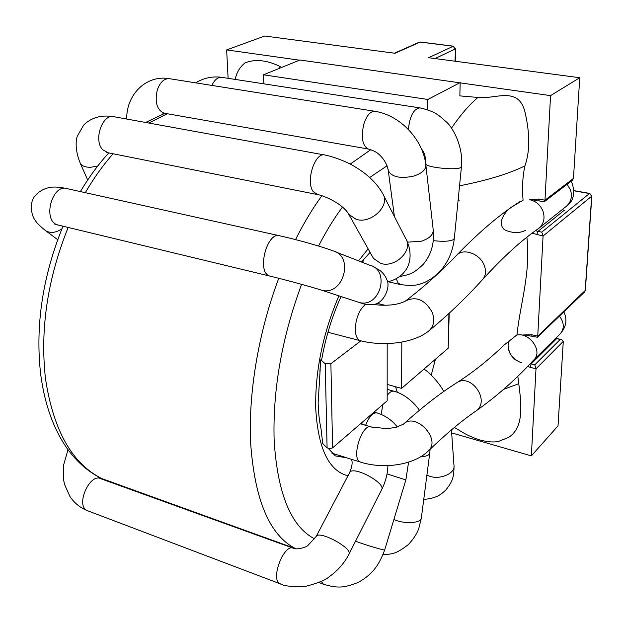 <?xml version="1.0" encoding="UTF-8"?>
<svg xmlns="http://www.w3.org/2000/svg" width="623" height="623" viewBox="0 0 623 623"><rect width="100%" height="100%" fill="white"/><g stroke="black" fill="none" stroke-linecap="round" stroke-linejoin="round"><path stroke-width="0.93" d="M531.653 334.707L532.073 336.233L522.822 334.964L531.653 334.707L537.735 336.163L543.069 236.039L541.761 232.122L537.976 231.382L564.321 210.216L562.148 209.647M516.272 360.437C510.93 356.504 508.204 351.528 508.095 345.5C508.742 353.872 513.196 359.635 521.459 362.796M451.691 433.312L451.932 429.496M451.846 432.946L531.357 455.888L535.998 368.8L534.768 364.837L531.162 363.933L556.619 338.725L555.56 338.429M455 61.21L455.53 48.68L453.412 46.18L428.601 57.713L579.74 77.719L573.464 178.419L544.977 200.209L550.545 95.623L460.163 82.867L459.852 95.887L477.95 97.445C494.717 99.68 518.134 85.546 524.885 111.626C530.009 133.361 530.025 151.459 524.916 165.913C522.619 176.34 522.004 187.772 523.079 200.224L512.799 206.353C505.829 209.795 496.251 223.19 504.607 229.809C512.534 233.337 519.59 233.469 525.781 230.214M299.492 60.19L226.647 49.91L228.111 78.327M435.01 58.562L455.265 48.96L453.092 46.227L420.19 42.076L394.998 53.267L264.705 36.025L226.647 49.91M531.357 455.888L558.021 425.867L563.293 341.381L561.759 339.652L560.124 339.558L534.768 364.837M579.74 77.719L550.545 95.623M427.705 109.835L427.837 99.47L263.467 74.799L299.951 60.003L460.163 82.867M263.825 83.832L263.467 74.799M460.163 82.594L427.837 99.47M574.024 190.638L589.794 193.442L591.671 196.354L585.176 290.684L584.615 291.922L585.347 290.326L537.735 336.163L537.376 337.261L532.073 336.233M538.576 199.033L544.977 200.209L543.972 201.79L539.121 200.894L538.576 199.033L529.27 199.936M573.464 178.419L572.319 180.288L544.44 201.657M321.273 581.36L323.43 584.187C339.574 589.319 346.271 586.702 356.924 582.926C362.477 580.363 367.648 576.579 372.437 571.571C375.272 568.441 379.703 563.293 384.734 549.836L405.861 479.905L387.015 473.901M429.777 452.859L429.777 452.944C429.434 455.156 426.334 456.464 420.494 456.869M526.902 237.192C530.78 273.886 520.291 302.903 516.958 334.878L516.584 335.151C529.215 331.771 543.038 351.084 534.106 359.619C516.171 379.189 496.733 396.353 475.801 411.102L475.357 411.414M559.438 316.087C564.22 322.644 564.531 328.508 560.365 333.679L560.241 333.803M433.312 240.657C443.187 241.755 449.931 241.389 453.552 239.551L454.315 238.391L461.433 166.863M407.426 242.152L421.241 241.249C429.621 238.453 433.6 234.536 433.172 229.513L425.93 165.687M372.25 256.217L373.489 258.413L380.591 263.327C395.153 268.568 413.999 249.722 405.635 238.422M373.52 304.483L365.6 304.522L359.533 302.568C380.334 308.035 390.535 269.798 369.548 265.141L335.735 251.965M529.752 199.742C536.021 201.136 540.445 204.975 543.007 211.252C545.148 218.167 543.824 223.789 539.035 228.135L538.428 228.594C521.708 240.096 503.111 257.05 482.654 279.454C466.074 297.856 448.217 314.934 429.083 330.696C414.015 343.273 383.425 346.801 359.899 340.586L327.947 332.285M567.125 184.268L570.442 189.867C572.475 196.518 571.143 201.961 566.463 206.197L566.245 206.369M319.895 371.363L320.775 359.821L325.237 363.739L330.891 363.739L360.849 340.836M325.237 363.739L327.091 447.859L322.745 443.568L321.032 428.795C319.358 421.312 318.4 412.597 318.143 402.645L320.206 369.034M387.187 384.43L401.578 388.394L448.171 348.234L449.222 313.213M327.091 447.859L329.769 448.708L332.573 447.875L387.179 400.799L387.187 343.569M385.006 305.262L376.923 303.308M440.617 271.153L440.15 271.161M401.578 388.394L401.819 342.074M516.584 335.151L503.501 345.531M508.095 345.5L509.201 340.758M244.964 62.907C255.228 58.819 267.026 60.073 280.358 66.653L278.068 68.873M517.822 376.292L518.764 383.698C521.786 406.609 523.522 427.666 508.726 437.33L498.696 441.372C493.478 442.556 486.547 441.909 477.903 439.425C464.563 434.215 464.929 433.553 454.377 427.448M518.764 383.698L503.579 389.375M524.916 165.913C508.563 173.872 486.773 180.506 459.548 185.802M477.95 97.445C469.578 104.438 460.74 114.671 451.449 128.136M563.293 341.381L535.998 368.8L529.986 367.282L531.162 363.933L530.298 363.692M527.595 366.511L529.986 367.282M532.065 233.204L543.069 236.039L591.85 196.05L585.347 290.326M535.492 230.681L537.976 231.382L536.753 234.785M555.817 338.18L560.124 339.558M574.032 190.809L589.444 193.551L541.761 232.122M420.517 42.029L453.412 46.18M328.422 448.537L335.26 455.88L346.98 457.874M278.754 278.294C258.452 332.02 248.071 394.289 250.703 443.88C254.823 499.903 269.463 534.651 294.624 548.131L295.941 548.801M370.833 149.645L350.243 164.083M321.881 195.731C312.559 208.534 303.783 223.159 295.543 239.606M68.156 227.45C47.589 278.746 40.012 328.975 45.424 378.145C53.235 430.252 72.089 463.753 101.993 478.635L115.87 483.643M167.244 113.736L148.765 123.043M113.137 153.749C103.122 165.04 93.847 178.014 85.312 192.678M301.594 284.337C281.744 338.219 272.594 390.333 274.151 440.695C277.593 493.93 291.105 526.676 314.685 538.918M459.26 200.918L458.287 198.472M387.085 165.78L369.641 177.508M342.448 207.054C334.053 218.408 326.086 231.406 318.548 246.038M338.943 295.839C323.01 333.04 315.254 370.249 315.674 407.45C317.847 448.069 328.609 470.863 347.953 475.824M431.248 375.093L435.422 359.222M368.123 248.857L358.536 260.85M349.02 554.088L381.619 489.748C386.424 483.168 352.852 465.163 349.651 472.577L349.55 472.771M331.95 453.17L360.265 462.032C383.41 469.501 414.03 465.186 428.422 450.857C441.489 439.301 415.518 411.702 403.431 424.177L396.072 427.331L387.202 428.632L371.573 427.082C362.516 421.997 350.609 458.606 360.265 462.032L361.122 462.297M68.094 449.79L67.821 450.39L68.53 450.382M88.31 511.031L87.072 510.556C75.173 505.409 89.977 472.289 101.121 478.846L292.833 548.061M280.989 584.109L279.922 583.696C269.915 579.094 284.571 542.29 293.854 548.427L293.869 548.435C296.486 549.782 305.8 547.64 307.964 545.405L316.149 536.489M279.929 583.689C284.571 586.305 293.456 587.115 306.586 586.118C318.439 582.933 325.93 579.842 329.061 576.836C337.627 570.832 344.262 563.301 348.958 554.229C353.334 548.528 318.914 529.885 316.173 536.465L349.651 472.577M137.924 492.131L138.197 491.703M324.248 584.499L318.82 582.474M384.734 549.844C385.598 550.973 365.062 544.884 355.554 541.185M377.265 412.987C373.076 412.185 369.198 416.296 365.623 425.314M429.73 453.271L421.35 517.947C421.716 523.234 403.844 524.286 393.907 519.489M419.357 410.308C415.853 404.545 405.534 394.195 394.32 391.322C392.132 390.605 389.757 391.976 387.187 395.426M382.849 404.537L381.19 414.404M451.441 429.909L453.957 465.116C455.958 474.235 436.996 481.19 426.926 474.928M395.574 386.743L397.349 392.319M403.431 424.177C422.23 407.177 439.854 393.471 456.309 383.052C470.871 372.204 491.033 401.072 475.801 411.102C461.363 421.047 445.57 434.293 428.422 450.857M396.283 278.707L398.042 282.951L400.721 284.649M425.735 164.153C427.58 167.618 456.379 170.437 460.716 167.564L461.456 166.668C463.644 143.866 450.367 124.647 445.967 121.594C439.013 115.559 435.765 111.509 420.05 107.919M408.377 129.444C409.825 115.987 413.672 108.799 419.925 107.896M211.875 85.421C214.608 79.643 217.964 76.964 221.936 77.369M388.137 169.472L388.269 170.57C391.665 177.002 400.036 178.871 413.384 176.177C422.067 173.389 426.21 169.588 425.828 164.776C423.04 139.856 400.581 115.403 375.225 111.346L375.381 111.377M363.848 124.016C366.83 115.162 370.623 110.933 375.225 111.338L169.814 78.747C164.417 78.163 160.243 81.893 157.3 89.938C154.629 102.055 156.84 109.796 163.935 113.152L368.263 149.022C362.337 145.665 360.865 137.325 363.848 124.016M369.065 149.154L368.263 149.014C373.722 150.486 377.764 152.744 380.404 155.789C384.593 159.994 387.218 164.916 388.277 170.554M164.729 113.293L163.413 113.207L162.486 114.227M363.497 259.55L362.788 262.509M347.689 212.459L348.787 214.343L356.138 219.312C371.23 224.475 391.112 204.881 382.577 193.418C378.885 186.838 373.707 180.787 367.048 175.258C363.824 172.423 358.988 169.113 352.532 165.329C348.678 162.946 335.462 157.097 325.136 155.072M317.831 194.641L313.307 191.705C305.223 181.776 315.137 151.288 325.151 155.072L325.198 155.08M108.129 152.752L102.826 149.847C92.944 140.331 102.608 112.833 114.375 116.797L324.342 154.925M97.764 165.983L90.927 167.244C85.663 167.423 82.127 166.146 80.328 163.405C74.955 150.525 75.749 140.245 77.291 136.235L83.692 125.036C91.363 117.529 101.269 114.725 113.409 116.626M356.488 301.571L359.526 302.568M319.186 289.43L322.029 290.318C312.505 287.195 287.398 280.311 269.697 276.051C256.146 272.407 267.158 230.417 280.194 235.907C298.09 239.855 323.111 247.004 332.659 250.765M359.533 302.568L322.036 290.318C343.67 295.987 354.503 255.555 332.666 250.773M270.857 276.332L57.651 224.911C41.99 220.791 52.168 182.983 67.377 188.699L279.073 235.658M59.045 225.246L54.925 224.397M61.903 228.875C56 232.729 50.697 233.407 45.985 230.915L44.334 229.661M365.6 304.522C361.324 307.513 358.194 313.128 356.2 321.359C354.378 331.662 355.616 338.071 359.899 340.586M519.839 201.657C500.23 214.094 479.165 231.958 456.643 255.235C440.656 271.94 423.593 287.211 405.448 301.041C416.024 295.839 424.964 299.616 432.253 312.372C434.986 320.051 433.935 326.164 429.083 330.696M456.643 255.235C462.951 248.063 478.76 253.156 483.705 264.121C486.431 270.234 486.08 275.343 482.654 279.454M448.926 313.486L448.171 348.234M330.891 363.739L332.573 447.875M557.087 338.538L561.759 339.652M584.615 291.922L537.376 337.261M591.85 196.05L589.794 193.442M534.62 200.777L539.121 200.894M455.53 48.68L455.257 61.241M419.193 42.216L394.46 53.196M63.009 226.204C42.613 276.254 35.168 325.658 40.674 374.4C44.708 404.467 53.586 429.247 67.323 448.731C77.244 462.352 88.801 472.32 101.993 478.635L296.042 548.808M80.39 191.58C89.058 177.01 98.527 164.106 108.815 152.884M145.603 122.466L164.885 113.324M321.523 360.476C325.502 337.759 332.012 316.445 341.054 296.532M361.511 262.01L370.093 252.362M360.935 423.43L364.985 425.127M387.88 465.615C387.693 473.612 385.614 481.657 381.634 489.733M351.388 459.252C352.774 462.001 352.19 466.448 349.635 472.584M360.499 423.804L370.747 426.833M67.821 450.39L63.523 465.295L63.678 480.333L64.613 484.608L69.94 496.515C74.246 502.925 79.954 507.605 87.072 510.556L279.953 583.712M98.411 476.821L99.867 478.402M405.861 479.905L408.579 462.126M397.349 426.973C392.046 420.229 385.349 415.572 377.265 412.994M374.104 412.076L376.596 412.8M382.989 554.844C391.392 553.559 394.343 555.35 408.166 544.736C413.104 539.635 416.608 534.332 418.687 528.834L421.288 518.391M429.769 452.944L430.104 449.222M387.187 389.344L393.705 391.151M423.749 499.444C436.785 498.19 440.578 494.779 445.772 490.067C452.446 481.672 453.933 477.67 454.019 466.074M443.701 391.532C441.723 386.548 431.1 373.403 423.975 369.089M456.784 382.756C473.472 372.032 489.367 359.331 504.466 344.651L503.524 345.555M563.823 311.882C567.475 319.529 566.33 326.779 560.396 333.655M560.272 333.78L533.942 359.798M400.075 284.501L388.145 281.744M400.044 284.493C409.802 285.895 416.849 285.614 421.203 283.636C425.649 282.468 430.906 279.369 436.964 274.338L441.808 269.253C448.809 260.562 452.968 250.36 454.284 238.632M425.579 163.062C425.369 153.671 424.076 152.876 421.055 148.079M222.107 77.4L419.591 107.849M221.531 77.314L221.048 77.244C212.1 76.17 203.635 78.039 195.653 82.843M433.281 230.642C434.402 243.975 430.968 255.305 422.978 264.635C414.731 272.274 411.157 274.572 399.678 276.495M388.269 170.57L394.406 216.516M169.106 78.63C146.086 74.682 126.212 94.782 126.718 119.04M387.475 281.884C395.348 280.062 401.337 276.277 405.441 270.538C409.599 265.125 412.784 253.748 406.718 240.564M372.741 257.097L373.489 258.413M348.787 214.343L373.465 258.389M383.636 195.497L405.612 238.383M348.732 214.273C347.291 211.423 344.332 208.331 339.839 204.998C336.319 201.984 323.633 195.303 316.873 194.446L316.873 194.446M106.712 152.495L316.85 194.446M87.679 179.985L80.328 163.405M373.052 266.589L379.757 270.289C383.347 273.248 385.73 276.456 386.914 279.898C390.878 287.001 383.643 303.572 373.621 304.483M66.077 188.403C60.665 187.359 56.327 186.923 53.056 187.087C44.365 187.375 34.631 193.223 32.147 201.151C29.896 210.192 33.229 217.77 34.647 219.53C36.336 222.575 40.113 226.367 45.985 230.915L57.698 239.699M343.764 297.42L340.96 296.735M405.448 301.041C397.256 305.457 384.5 305.994 373.52 304.468M570.98 181.316L572.288 183.614C575.255 194.033 573.261 201.603 566.307 206.322M566.463 206.197L539.035 228.135M244.964 62.9C239.762 67.167 236.514 72.681 235.214 79.425"/></g></svg>
